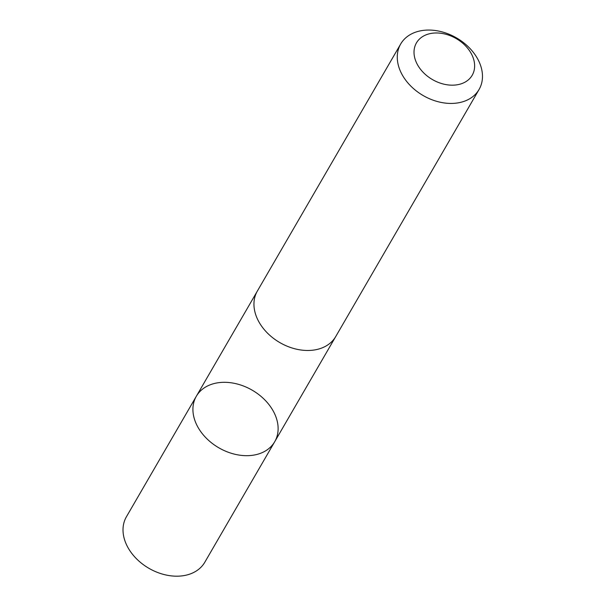 <?xml version="1.0" encoding="UTF-8"?>
<svg xmlns="http://www.w3.org/2000/svg" width="606" height="606" viewBox="0 0 606 606"><rect width="100%" height="100%" fill="white"/><g stroke="black" fill="none" stroke-linecap="round" stroke-linejoin="round"><path stroke-width="0.91" d="M277.162 435.881A45.306 33.292 -149.9 0 1 274.707 441.729A45.306 33.292 -149.9 0 1 218.811 447.796A45.306 33.292 -149.9 0 1 196.329 396.263A45.306 33.292 -149.9 0 1 248.437 388.173A45.306 33.292 -149.9 0 1 277.162 435.881M126.419 516.766A45.314 33.3 30.1 0 0 123.972 522.614A45.314 33.3 30.1 0 0 152.697 570.329A45.314 33.3 30.1 0 0 204.805 562.239L274.707 441.729A45.306 33.292 -149.9 0 1 218.811 447.796A45.306 33.292 -149.9 0 1 196.329 396.263L126.419 516.766M400.68 44.011L257.361 291.054A45.314 33.3 30.1 0 0 254.906 296.902A45.314 33.3 30.1 0 0 283.638 344.617A45.314 33.3 30.1 0 0 335.747 336.527L479.066 89.483A45.314 33.3 30.1 0 0 456.583 37.943A45.314 33.3 30.1 0 0 400.68 44.011A45.314 33.3 30.1 0 0 398.225 49.859A45.314 33.3 30.1 0 0 426.957 97.574A45.314 33.3 30.1 0 0 479.066 89.483M414.701 47.063A32.232 23.687 30.1 0 0 453.583 85.151A32.232 23.687 30.1 0 0 464.681 45.003A32.232 23.687 30.1 0 0 414.701 47.063M257.027 291.645L196.329 396.263M335.398 337.11L274.707 441.729"/></g></svg>
